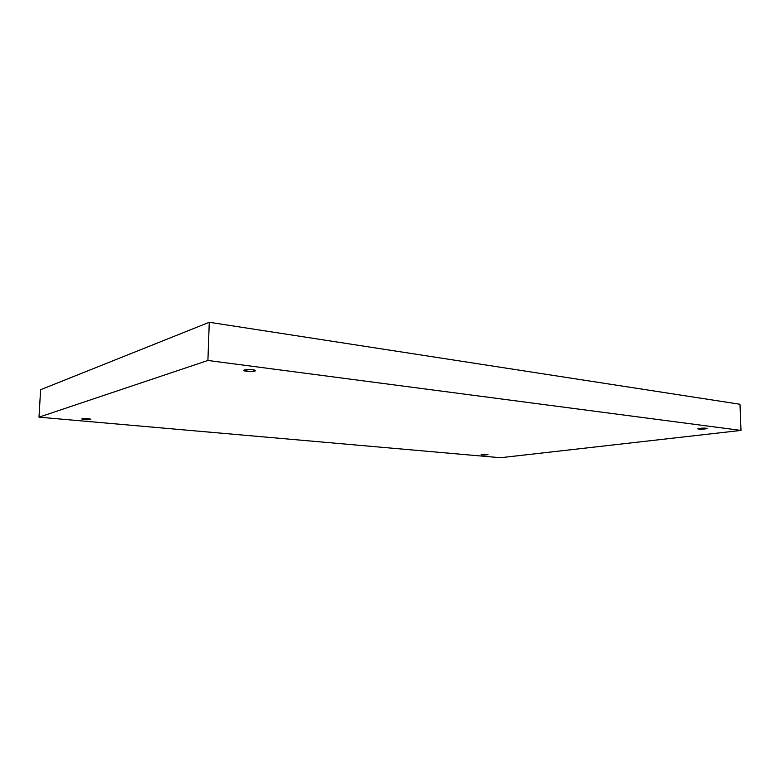 <?xml version="1.0" encoding="UTF-8"?>
<svg xmlns="http://www.w3.org/2000/svg" width="780" height="780" viewBox="0 0 780 780"><rect width="100%" height="100%" fill="white"/><g stroke="black" fill="none" stroke-linecap="round" stroke-linejoin="round"><path stroke-width="1.17" d="M705.919 428.24L699.017 429.068L698.987 428.425L699.017 429.068C694.649 428.795 703.882 427.694 705.919 428.24C710.249 428.512 701.015 429.604 699.017 429.068L705.919 428.24M252.466 369.691C248.781 369.213 245.875 369.427 243.74 370.315L246.88 371.358L246.938 369.505L246.88 371.358C244.286 371.085 243.477 370.588 244.432 369.856L252.466 369.691C255.06 369.973 255.85 370.471 254.855 371.192L246.88 371.358C250.546 371.826 253.441 371.621 255.567 370.724L252.466 369.691M87.779 418.665L81.724 418.918L84.718 419.581L84.776 418.529L84.718 419.581C79.189 419.289 83.245 418.06 87.779 418.665C93.327 418.967 89.203 420.176 84.718 419.581L90.753 419.328L87.779 418.665M486.759 454.36L482.362 454.886L482.362 454.36L482.362 454.886C478.589 454.701 484.468 453.999 486.759 454.36C490.513 454.545 484.624 455.237 482.362 454.886L486.759 454.36M500.467 457.723L39 417.163L40.609 389.707L39 417.163L207.909 360.467L741 430.423L500.467 457.723L741 430.423L739.996 404.264L741 430.423L207.909 360.467L209.264 322.276L207.909 360.467L39 417.163L500.467 457.723M739.996 404.264L209.264 322.276L40.609 389.707L209.264 322.276L739.996 404.264"/></g></svg>
